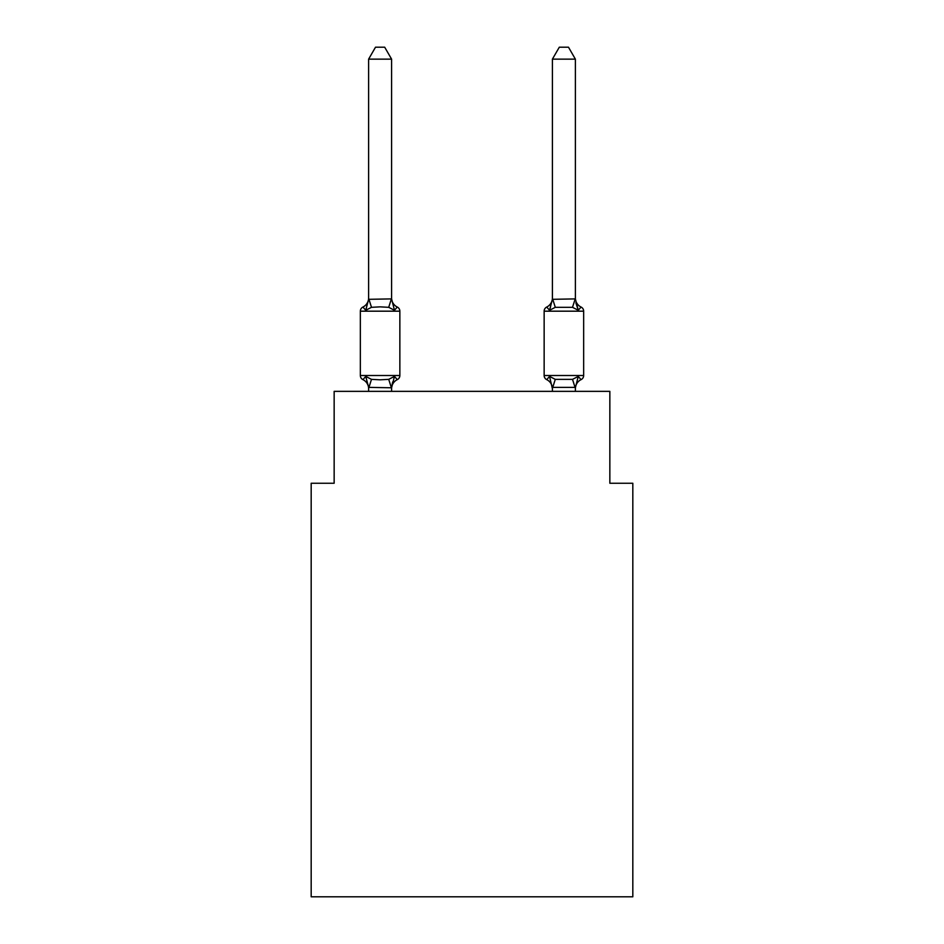 <?xml version="1.0" encoding="UTF-8"?>
<svg xmlns="http://www.w3.org/2000/svg" width="944" height="944" viewBox="0 0 944 944"><rect width="100%" height="100%" fill="white"/><g stroke="black" fill="none" stroke-linecap="round" stroke-linejoin="round"><path stroke-width="1.42" d="M632.822 896.8L632.822 483.257L609.848 483.257L609.848 391.359L334.152 391.359L334.152 483.257L311.178 483.257L311.178 896.8L632.822 896.8M581.067 379.641L578.259 376.408L581.067 379.641A4.59 4.59 0 0 0 583.652 375.511A4.59 4.59 0 0 1 581.067 379.641A4.59 4.59 0 0 0 583.652 375.511A4.59 4.59 0 0 1 581.067 379.641A4.59 4.59 0 0 0 583.652 375.511A4.59 4.59 0 0 1 581.067 379.641A4.59 4.59 0 0 0 583.652 375.511A4.59 4.59 0 0 1 581.067 379.641L578.259 376.408L581.067 379.641A4.59 4.59 0 0 0 583.652 375.511A4.59 4.59 0 0 1 581.067 379.641L578.259 376.408L581.067 379.641A4.59 4.59 0 0 0 583.652 375.511A4.59 4.59 0 0 1 581.067 379.641L578.259 376.408L572.512 379.358L555.284 379.358L549.538 376.408L546.729 379.641A10.113 10.113 0 0 1 552.405 388.727A10.113 10.113 0 0 0 546.729 379.641A10.113 10.113 0 0 1 552.405 388.727A10.113 10.113 0 0 0 546.729 379.641A10.113 10.113 0 0 1 552.405 388.727A10.113 10.113 0 0 0 546.729 379.641A10.113 10.113 0 0 1 552.405 388.727A10.113 10.113 0 0 0 546.729 379.641A10.113 10.113 0 0 1 552.405 388.727A10.113 10.113 0 0 0 546.729 379.641L549.538 376.408L546.729 379.641A10.113 10.113 0 0 1 552.405 388.727A10.113 10.113 0 0 0 546.729 379.641L549.538 376.408L546.729 379.641A10.113 10.113 0 0 1 552.405 388.727L549.538 376.408L546.729 379.641A4.59 4.59 0 0 1 544.145 375.511L583.652 375.511A4.59 4.59 0 0 1 581.067 379.641A10.113 10.113 0 0 0 575.38 388.727L575.38 388.727M575.38 297.962A10.113 10.113 0 0 0 581.067 307.048L578.259 310.281L575.864 302.776L578.259 310.281L581.067 307.048L578.259 310.281L575.864 302.776L578.259 310.281L581.067 307.048L578.259 310.281L575.864 302.776L578.259 310.281L581.067 307.048L578.259 310.281L575.864 302.776L578.259 310.281L581.067 307.048L578.259 310.281L575.864 302.776L578.259 310.281L581.067 307.048L578.259 310.281L575.864 302.776L578.259 310.281L581.067 307.048A4.59 4.59 0 0 1 583.652 311.178L583.652 375.511M550.612 306.647L549.538 310.281L546.729 307.048L549.538 310.281L550.612 306.647L549.538 310.281L550.612 306.647L549.538 310.281L550.612 306.647L549.538 310.281L550.612 306.647L549.538 310.281L550.612 306.647L549.538 310.281L550.612 306.647L549.538 310.281L546.729 307.048A10.113 10.113 0 0 0 552.405 297.962L552.405 299.319L575.38 298.894L578.259 310.281L572.512 307.319L555.284 307.319L549.538 310.281L546.729 307.048A4.59 4.59 0 0 0 544.145 311.178L544.145 375.511M575.38 391.359L575.38 387.37L552.405 387.37M391.595 388.727A10.113 10.113 0 0 1 397.271 379.641L394.462 376.408L397.271 379.641L394.462 376.408L397.271 379.641L394.462 376.408L397.271 379.641L394.462 376.408L397.271 379.641L394.462 376.408L397.271 379.641L394.462 376.408L397.271 379.641L394.462 376.408L391.595 387.783L368.62 387.37L368.62 388.727A10.113 10.113 0 0 0 362.933 379.641A4.59 4.59 0 0 1 360.348 375.511A4.59 4.59 0 0 0 362.933 379.641A4.59 4.59 0 0 1 360.348 375.511A4.59 4.59 0 0 0 362.933 379.641A4.59 4.59 0 0 1 360.348 375.511A4.59 4.59 0 0 0 362.933 379.641A4.59 4.59 0 0 1 360.348 375.511A4.59 4.59 0 0 0 362.933 379.641A4.59 4.59 0 0 1 360.348 375.511A4.59 4.59 0 0 0 362.933 379.641A4.59 4.59 0 0 1 360.348 375.511A4.59 4.59 0 0 0 362.933 379.641A4.59 4.59 0 0 1 360.348 375.511A4.59 4.59 0 0 0 362.933 379.641A4.59 4.59 0 0 1 360.348 375.511A4.59 4.59 0 0 0 362.933 379.641A4.59 4.59 0 0 1 360.348 375.511A4.59 4.59 0 0 0 362.933 379.641A4.59 4.59 0 0 1 360.348 375.511A4.59 4.59 0 0 0 362.933 379.641A4.59 4.59 0 0 1 360.348 375.511A4.59 4.59 0 0 0 362.933 379.641A4.59 4.59 0 0 1 360.348 375.511A4.59 4.59 0 0 0 362.933 379.641L365.741 376.408L362.933 379.641A4.59 4.59 0 0 1 360.348 375.511A4.59 4.59 0 0 0 362.933 379.641L365.741 376.408L362.933 379.641L365.741 376.408L362.933 379.641L365.741 376.408L362.933 379.641L365.741 376.408L362.933 379.641L365.741 376.408L362.933 379.641L365.741 376.408L362.933 379.641L365.741 376.408L371.488 379.358L380.102 379.818L388.716 379.358L394.462 376.408L397.271 379.641A4.59 4.59 0 0 0 399.855 375.511L399.855 311.178A4.59 4.59 0 0 0 397.271 307.048A4.59 4.59 0 0 1 399.855 311.178A4.59 4.59 0 0 0 397.271 307.048A4.59 4.59 0 0 1 399.855 311.178A4.59 4.59 0 0 0 397.271 307.048L394.462 310.281L397.271 307.048A4.59 4.59 0 0 1 399.855 311.178A4.59 4.59 0 0 0 397.271 307.048A4.59 4.59 0 0 1 399.855 311.178A4.59 4.59 0 0 0 397.271 307.048A4.59 4.59 0 0 1 399.855 311.178A4.59 4.59 0 0 0 397.271 307.048A4.59 4.59 0 0 1 399.855 311.178A4.59 4.59 0 0 0 397.271 307.048L394.462 310.281L397.271 307.048A4.59 4.59 0 0 1 399.855 311.178A4.59 4.59 0 0 0 397.271 307.048A4.59 4.59 0 0 1 399.855 311.178A4.59 4.59 0 0 0 397.271 307.048A4.59 4.59 0 0 1 399.855 311.178A4.59 4.59 0 0 0 397.271 307.048L394.462 310.281L397.271 307.048A4.59 4.59 0 0 1 399.855 311.178A4.59 4.59 0 0 0 397.271 307.048L394.462 310.281L397.271 307.048A4.59 4.59 0 0 1 399.855 311.178A4.59 4.59 0 0 0 397.271 307.048A4.59 4.59 0 0 1 399.855 311.178A4.59 4.59 0 0 0 397.271 307.048A4.59 4.59 0 0 1 399.855 311.178L360.348 311.178A4.59 4.59 0 0 1 362.933 307.048L365.741 310.281L362.933 307.048A10.113 10.113 0 0 0 368.62 297.962L368.62 299.319L391.595 298.894L394.462 310.281L397.271 307.048L394.462 310.281L397.271 307.048L394.462 310.281L397.271 307.048L394.462 310.281L397.271 307.048L394.462 310.281L397.271 307.048L394.462 310.281L388.716 307.319L380.102 306.859L371.488 307.319L365.741 310.281L362.933 307.048L365.741 310.281L362.933 307.048L365.741 310.281L362.933 307.048L365.741 310.281L362.933 307.048L365.741 310.281L362.933 307.048L365.741 310.281L362.933 307.048L365.741 310.281L368.62 299.319L368.62 59.142L375.511 47.2L384.692 47.2L391.595 59.142L391.595 298.894M391.595 387.37L392.669 381.966M368.62 387.783L368.62 391.359M552.405 298.894L552.405 59.142L575.38 59.142L575.38 298.894M549.538 310.281L546.729 307.048L549.538 310.281L546.729 307.048L549.538 310.281L546.729 307.048L549.538 310.281L546.729 307.048L549.538 310.281L546.729 307.048L549.538 310.281L552.405 299.319M360.348 311.178L360.348 375.511L399.855 375.511M391.595 59.142L368.62 59.142M391.595 391.359L391.595 387.783M365.741 376.408L368.62 387.37M391.595 297.962A10.113 10.113 0 0 0 397.271 307.048M552.405 391.359L552.405 387.783M578.259 376.408L575.38 387.783M578.259 310.281L575.864 302.776M552.405 59.142L559.308 47.2L568.489 47.2L575.38 59.142M371.488 379.358L368.797 387.842M388.716 379.358L391.406 387.842M368.797 298.835L371.488 307.319M391.406 298.835L388.716 307.319M583.652 311.178L544.145 311.178M575.203 387.842L572.512 379.358M552.594 387.842L555.284 379.358M572.512 307.319L575.203 298.835M555.284 307.319L552.594 298.835"/></g></svg>

